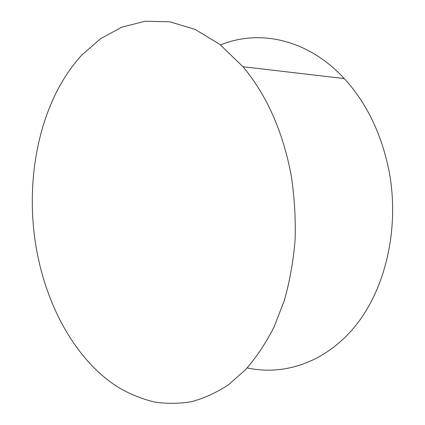 <?xml version="1.0" encoding="UTF-8"?>
<svg xmlns="http://www.w3.org/2000/svg" width="425" height="425" viewBox="0 0 425 425"><rect width="100%" height="100%" fill="white"/><g stroke="black" fill="none" stroke-linecap="round" stroke-linejoin="round"><path stroke-width="0.64" d="M35.227 241.522C25.192 173.145 41.066 99.546 81.696 55.16L100.512 38.718L121.826 27.142L145.159 21.25L169.867 21.808L195.107 29.415L219.863 44.407L242.951 66.72C266.735 95.083 282.827 131.346 291.226 175.514C294.456 196.908 295.752 218.354 295.104 239.854C293.34 261.067 289.749 281.292 284.33 300.523L274.008 327.149C265.71 343.347 256.254 357.494 245.634 369.601L228.639 384.625C216.665 392.541 204.367 398.204 191.739 401.609C179.084 403.771 166.563 403.888 154.179 401.954C141.992 398.953 130.284 394.241 119.048 387.823C74.465 360.097 44.264 302.403 35.227 241.522M220.564 44.954C258.687 29.155 307.631 38.712 344.271 78.567C366.647 103.009 381.597 133.949 389.114 171.387C399.712 227.704 385.767 287.884 356.017 325.152C326.108 362.451 284.208 376.045 247.217 367.896M242.951 66.72L344.271 78.567"/></g></svg>
